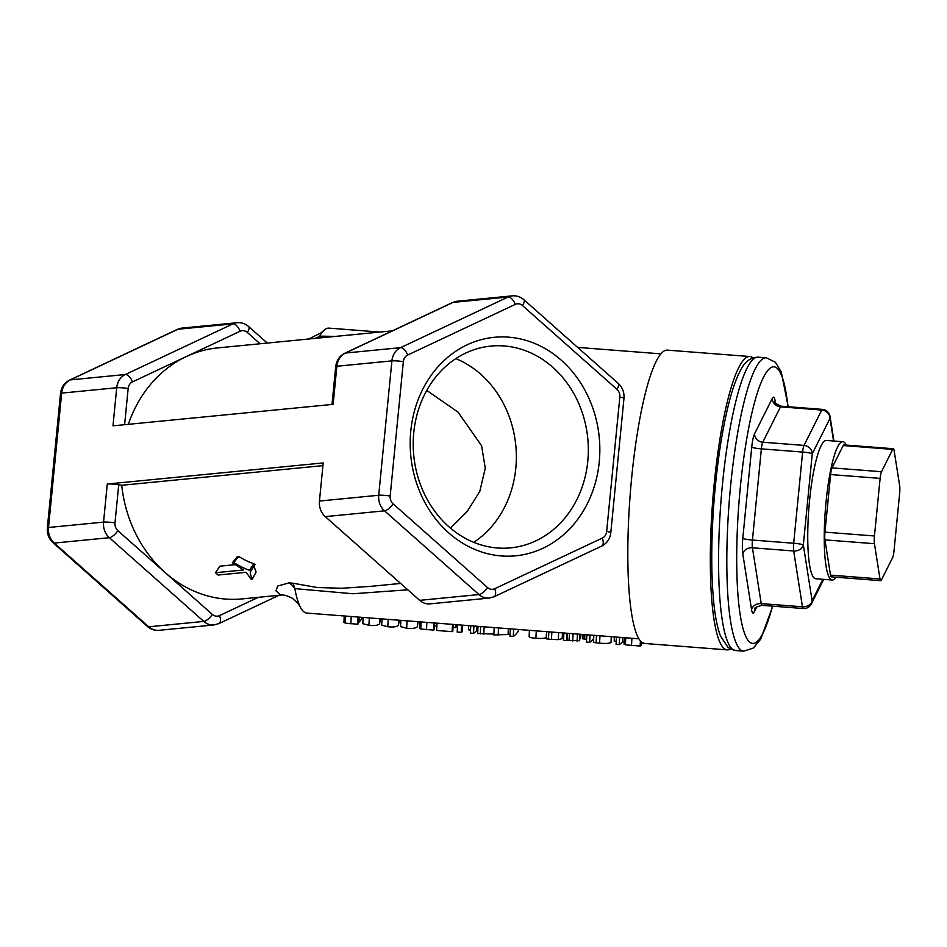 <?xml version="1.0" encoding="UTF-8"?>
<svg xmlns="http://www.w3.org/2000/svg" width="947" height="947" viewBox="0 0 947 947"><rect width="100%" height="100%" fill="white"/><g stroke="black" fill="none" stroke-linecap="round" stroke-linejoin="round"><path stroke-width="1.42" d="M846.275 445.09A69.344 12.24 94.4 0 0 842.913 441.728A69.344 12.24 94.4 0 0 825.677 505.958A69.344 12.24 94.4 0 0 830.827 579.446A69.344 12.24 94.4 0 0 832.2 580.014A69.344 12.24 94.4 0 0 836.035 577.22M880.757 580.677L831.265 576.841A8.405 1.48 -85.6 0 1 830.507 575.125L824.955 539.873A8.405 1.48 -85.6 0 1 824.967 532.143L830.614 474.554A8.405 1.48 -85.6 0 1 832.011 467.889L843.209 445.552A8.405 1.48 -85.6 0 1 843.848 444.901L893.352 448.736A8.405 1.48 94.4 0 0 892.701 449.387L881.515 471.724A8.405 1.48 94.4 0 0 880.106 478.389L874.46 535.978A8.405 1.48 94.4 0 0 874.448 543.708L880 578.96A8.405 1.48 94.4 0 0 880.757 580.677A8.405 1.48 94.4 0 0 881.397 580.038L892.595 557.7A8.405 1.48 94.4 0 0 893.992 551.036L899.638 493.446A8.405 1.48 94.4 0 0 899.65 485.704L894.098 450.464A8.405 1.48 94.4 0 0 893.352 448.736M832.2 580.014L815.698 578.735A69.344 12.24 -85.6 0 1 814.337 578.167A69.344 12.24 -85.6 0 1 809.176 504.68A69.344 12.24 -85.6 0 1 826.411 440.45L842.913 441.728M775.427 402.937L775.06 400.617A16.809 2.971 94.4 0 0 772.267 398.462L754.546 433.833A16.809 2.971 94.4 0 0 751.74 447.162L742.791 538.346A16.809 2.971 94.4 0 0 742.779 553.817A8.405 6.641 171.1 0 1 752.427 547.792A8.405 1.48 -85.6 0 1 752.439 540.05L761.376 448.866A8.405 1.48 -85.6 0 1 762.785 442.213L780.506 406.843A8.405 1.48 -85.6 0 1 781.157 406.192L822.398 409.388A8.405 1.48 94.4 0 0 821.759 410.039L804.027 445.41A8.405 1.48 94.4 0 0 802.63 452.062L793.681 543.247A8.405 1.48 94.4 0 0 793.681 550.988L802.464 606.802A8.405 6.641 -8.9 0 0 812.112 600.777A8.405 7.588 26.6 0 1 811.378 603.902L823.689 579.351M742.791 538.346A8.405 0.947 5.6 0 0 752.439 540.05L793.681 543.247A8.405 0.947 5.6 0 1 803.328 544.963A8.405 6.641 171.1 0 1 793.681 550.988L752.427 547.792L761.222 603.606A8.405 6.641 -8.9 0 0 751.563 609.631A16.809 2.971 94.4 0 0 754.357 611.774L756.89 606.707M754.357 611.774A8.405 7.588 -153.4 0 1 755.09 608.649C753.966 608.021 756.262 606.909 761.968 605.322A8.405 1.48 -85.6 0 1 761.222 603.606L802.464 606.802A8.405 1.48 94.4 0 0 803.222 608.519A8.405 8.405 0 0 0 811.378 603.902M833.916 441.03L830.057 416.467A8.405 6.641 171.1 0 1 829.998 418.408A8.405 7.588 -153.4 0 0 821.759 410.039L780.506 406.843A8.405 7.588 26.6 0 1 772.267 398.462M754.546 433.833A8.405 7.588 26.6 0 0 762.785 442.213L804.027 445.41A8.405 7.588 26.6 0 1 812.266 453.779A8.405 0.947 -174.4 0 0 802.63 452.062L761.376 448.866A8.405 0.947 5.6 0 1 751.74 447.162M752.96 357.848A147.105 25.971 94.4 0 0 749.929 356.534A147.105 25.971 94.4 0 0 713.363 492.771A147.105 25.971 94.4 0 0 724.301 648.671A147.105 25.971 94.4 0 0 727.201 649.867A147.105 25.971 94.4 0 0 730.397 649.038M490.937 547.2A101.365 87.432 -95.6 0 1 413.2 444.072A101.365 87.432 -95.6 0 1 490.925 346.081A101.365 87.432 -95.6 0 1 587.779 438.473A101.365 87.432 -95.6 0 1 510.611 547.851A101.365 87.432 -95.6 0 1 490.937 547.2M494.358 555.096A109.769 94.676 84.4 0 0 591.934 405.636A109.769 94.676 84.4 0 0 428.719 378.918A109.769 94.676 84.4 0 0 494.358 555.096M473.749 542.335A101.365 87.432 84.4 0 0 515.807 445.504A101.365 87.432 84.4 0 0 455.815 358.629M450.37 528.059L467.356 511.214L479.774 491.446L485.266 468.268L481.597 445.765L458.028 412.111L426.754 390.436M638.882 638.811L306.816 613.076A142.902 25.226 -85.6 0 1 300.353 607.122A142.902 25.226 -85.6 0 1 294.813 588.632A33.618 20.029 96.8 0 0 289.084 582.855L277.649 586.063L276.003 590.881L280.821 595.118L242.065 598.906A126.093 108.751 -95.6 0 1 165.109 572.533A126.093 108.751 -95.6 0 1 121.713 485.278L118.718 484.793A8.405 0.947 5.6 0 0 107.271 484.024L323.187 462.941L319.447 501.046A16.809 14.501 84.4 0 0 325.259 516.624L419.699 600.351A16.809 14.501 84.4 0 0 429.962 603.866L489.232 598.078L494.074 596.74A8.405 4.06 -115.2 0 0 494.725 588.714A8.405 7.245 -95.6 0 1 487.516 587.542L393.076 503.816A8.405 7.245 -95.6 0 1 390.176 496.027L403.351 361.647A8.405 7.245 -95.6 0 1 407.66 355.042L515.275 304.389A8.405 7.245 -95.6 0 1 522.495 305.573L616.935 389.3A8.405 7.245 -95.6 0 1 619.835 397.089L606.66 531.456A8.405 7.245 -95.6 0 1 602.339 538.074L494.725 588.714M258.342 597.32L219.55 615.574A8.405 4.06 -115.2 0 1 218.887 623.6L214.046 624.937L159.001 630.311A16.809 14.501 -95.6 0 1 148.738 626.796L54.299 543.069A16.809 14.501 -95.6 0 1 48.498 527.491L61.673 393.112L116.718 387.737L112.977 425.83L333.131 404.345L336.86 366.252L391.904 360.878A8.405 0.947 5.6 0 1 403.351 361.647M128.319 424.339A126.093 108.751 -95.6 0 1 186.287 356.569A126.093 108.751 -95.6 0 1 217.573 347.916L392.307 330.858M335.735 336.386L319.577 336.138A142.902 25.226 -85.6 0 1 323.756 330.491A142.902 25.226 -85.6 0 1 328.893 328.124L379.901 332.077M370.147 586.406L341.879 588.253L317.233 587.531L293.085 583.234L294.813 588.632L353.006 593.757L407.814 589.815M250.73 571.254C249.807 572.414 250.375 575.018 252.435 579.055L251.097 579.185L246.161 572.284L218.07 575.03A134.498 116.008 -95.6 0 1 215.466 572.722L243.545 569.976L232.406 562.755L233.779 562.613C240.869 566.803 246.125 569.348 249.558 570.224A134.498 116.008 84.4 0 0 250.73 571.254L254.98 564.59C254.009 565.702 254.388 568.153 256.128 571.952L252.435 579.055M232.406 562.755L237.271 556.67L238.644 556.54C245.462 560.458 250.541 562.814 253.891 563.631A126.093 108.751 84.4 0 0 254.98 564.59M253.891 563.631L249.558 570.224M238.644 556.54L233.779 562.613M215.466 572.722L219.846 566.176L235.01 564.696M419.663 627.979L420.74 628.997L433.655 630.098A151.307 26.717 94.4 0 0 434.365 629.613L434.697 622.984M434.519 625.624L436.851 626.216M434.046 622.937L433.655 630.098M436.804 623.15L436.709 626.204M457.602 624.76L457.188 632.063L461.225 632.371A151.307 26.717 94.4 0 0 462.183 631.732L462.515 625.138M461.627 625.067L461.225 632.371M546.573 631.649L546.17 638.823L551.438 639.426L558.28 639.627L562.21 638.645L562.743 632.904M548.846 631.827L548.443 639.13M563.903 632.998L563.489 640.302L566.661 640.551A151.307 26.717 94.4 0 0 567.064 640.302L579.611 640.728L580.073 634.253M579.931 637.213L580.061 638.728A151.307 26.717 94.4 0 0 580.724 637.947L580.842 634.312M567.075 633.247L566.661 640.551M567.442 633.271L567.064 640.302M580.227 634.265L580.061 638.728M577.469 634.052L577.078 641.202M569.455 633.425L569.052 640.681M616.485 637.071L616.083 644.374L619.255 644.623A151.307 26.717 94.4 0 0 622.534 641.758L624.144 641.888M614.343 636.905L614.201 641.119L616.248 641.273M622.676 637.556L622.534 641.758M619.669 637.319L619.255 644.623M624.18 643.877L625.387 644.848L640.136 646.032A151.307 26.717 94.4 0 0 640.977 645.44L641.155 641.723M640.811 643.759L643.368 642.812M640.409 640.93L640.136 646.032M593.84 635.319L593.449 642.468L599.569 643.155C605.772 643.711 609.584 643.475 611.016 642.445L611.537 636.692M586.88 634.774L586.477 642.078L589.65 642.326A151.307 26.717 94.4 0 0 593.461 638.823L593.568 635.295M582.926 634.466L582.76 638.87L586.631 639.225M590.064 635.023L589.65 642.326M583.08 634.49L582.926 638.894M529.456 636.1C528.402 637.189 530.545 637.887 535.872 638.231C541.353 638.716 544.833 638.444 546.312 637.402M510.326 628.844L509.924 636.147L513.262 636.408A151.307 26.717 94.4 0 0 518.364 631.14L518.4 629.471M494.216 627.601L493.801 634.904L510.019 634.478M513.676 629.104L513.262 636.408M508.338 628.69L508.101 634.324M498.548 627.932L498.146 635.236M478.046 626.346L477.655 633.496L493.849 634.099M470.766 625.778L470.351 633.081L473.524 633.33A151.307 26.717 94.4 0 0 476.803 630.465L477.809 630.548M468.611 625.612L468.469 629.826L470.529 629.98M476.945 626.263L476.803 630.465M473.938 626.026L473.524 633.33M453.045 627.009L455.744 627.672A151.307 26.717 94.4 0 0 456.478 626.654L456.537 624.677M437.017 623.162L436.603 630.465L452.11 631.673A151.307 26.717 94.4 0 0 452.82 631.211L453.175 624.416M455.838 624.618L455.744 627.672M455.649 624.606L455.566 627.66M453.471 624.44L453.4 627.08M452.524 624.369L452.11 631.673M400.853 620.368L400.557 626.618L406.654 628.216C412.087 628.82 415.65 628.323 417.331 626.748L418.16 621.706M381.984 618.9L381.7 625.15L387.785 626.748C393.218 627.352 396.781 626.867 398.462 625.28L399.291 620.238M363.127 617.432L362.831 623.694L368.916 625.292C374.349 625.896 377.912 625.399 379.593 623.824L380.422 618.782M358.475 622.238L358.913 622.297A151.307 26.717 94.4 0 0 361.576 618.995L361.612 617.326M344.128 622.025L345.134 623.114L357.682 624.227A151.307 26.717 94.4 0 0 358.404 623.753L358.735 617.101M359.126 617.124L358.913 622.297M358.084 617.042L357.682 624.227M314.309 338.481A33.618 19.39 85.1 0 0 319.577 336.138L317.103 338.292M293.085 583.234L289.084 582.855M121.713 485.278L322.927 465.64M727.201 649.867L644.706 643.475A147.105 25.971 -85.6 0 1 641.806 642.279A147.105 25.971 -85.6 0 1 630.868 486.379A147.105 25.971 -85.6 0 1 667.434 350.141L749.929 356.534M880 578.96L830.507 575.125M892.701 449.387L843.209 445.552M881.515 471.724L832.011 467.889M880.106 478.389L830.614 474.554M874.46 535.978L824.967 532.143M874.448 543.708L824.955 539.873M732.552 649.311A147.105 25.971 -85.6 0 1 721.614 493.411A147.105 25.971 -85.6 0 1 758.18 357.173C750.829 357.374 745.159 361.363 741.193 369.141C737.37 375.852 733.818 385.074 730.551 396.805C722.892 424.812 717.388 459.544 714.038 500.987C710.972 541.838 710.984 576.687 714.074 605.547C715.506 618.462 717.684 628.701 720.584 636.254L728.231 647.653L735.452 650.506A147.105 25.971 -85.6 0 1 732.552 649.311M788.224 406.748L781.287 372.064L775.439 362.275L766.431 357.812A147.105 25.971 94.4 0 0 729.865 494.05A147.105 25.971 94.4 0 0 740.803 649.95A147.105 25.971 94.4 0 0 743.691 651.145L735.452 650.506M772.503 606.139A138.7 24.492 -85.6 0 1 749.858 642.279A138.7 24.492 -85.6 0 1 745.798 444.474A138.7 24.492 -85.6 0 1 787.951 406.725M742.779 553.817L751.563 609.631M774.954 402.073A8.405 6.641 171.1 0 1 775.06 400.617M822.884 579.292L812.112 600.777L803.328 544.963L812.266 453.779L829.998 418.408L833.549 441.006M512.374 295.855A16.809 14.501 84.4 0 0 508.137 297.015A8.405 4.06 64.8 0 1 515.275 304.389M522.495 305.573A8.405 3.113 -48.4 0 0 523.833 299.69C520.495 296.802 516.648 295.523 512.315 295.855L457.271 301.229L452.429 302.567A8.405 4.06 64.8 0 1 453.104 302.389L508.137 297.015L400.522 347.667A8.405 4.06 64.8 0 1 407.66 355.042M452.429 302.567L344.815 353.219C339.5 355.989 336.469 360.452 335.712 366.607A8.405 0.947 5.6 0 1 336.86 366.252A16.809 14.501 -95.6 0 1 345.489 353.03L400.522 347.667A16.809 14.501 84.4 0 0 391.904 360.878L378.717 495.257A8.405 0.947 5.6 0 1 390.176 496.027M319.447 501.046L378.717 495.257A16.809 14.501 84.4 0 0 384.529 510.835A8.405 3.113 -48.4 0 0 393.076 503.816M325.259 516.624L384.529 510.835L478.969 594.562A8.405 3.113 -48.4 0 0 487.516 587.542M419.699 600.351L478.969 594.562A16.809 14.501 84.4 0 0 489.161 598.078M494.074 596.74L601.688 546.088A8.405 4.06 -115.2 0 0 602.339 538.074M601.688 546.088C607.003 543.318 610.034 538.855 610.791 532.699A8.405 0.947 -174.4 0 0 606.66 531.456M610.791 532.699L623.966 398.32A8.405 0.947 -174.4 0 0 619.835 397.089M623.966 398.32C624.404 392.389 622.51 387.43 618.273 383.417A8.405 3.113 131.6 0 1 616.935 389.3M107.271 484.024L103.543 522.117A16.809 14.501 84.4 0 0 109.343 537.695L54.299 543.069A8.405 3.113 131.6 0 1 53.044 542.749C48.806 538.736 46.912 533.777 47.35 527.846A8.405 0.947 -174.4 0 1 48.498 527.491L103.543 522.117A8.405 0.947 5.6 0 1 114.989 522.886L118.718 484.793M344.815 353.219A8.405 4.06 64.8 0 1 345.489 353.03L453.104 302.389A16.809 14.501 -95.6 0 1 457.271 301.229M159.001 630.311C154.669 630.643 150.822 629.364 147.483 626.476A8.405 3.113 131.6 0 0 148.738 626.796L203.783 621.421L109.343 537.695A8.405 3.113 -48.4 0 0 117.89 530.675A8.405 7.245 -95.6 0 1 114.989 522.886M213.975 624.937A16.809 14.501 84.4 0 1 203.783 621.421A8.405 3.113 -48.4 0 0 212.329 614.402L117.89 530.675M219.55 615.574A8.405 7.245 -95.6 0 1 212.329 614.402M267.279 343.063L248.647 326.549A8.405 3.113 131.6 0 1 247.309 332.433L260.094 343.773M237.188 322.714A16.809 14.501 84.4 0 0 232.95 323.874A8.405 4.06 64.8 0 1 240.088 331.249A8.405 7.245 -95.6 0 1 247.309 332.433M47.35 527.846L60.525 393.467A8.405 0.947 -174.4 0 1 61.673 393.112A16.809 14.501 -95.6 0 1 70.303 379.889L177.918 329.248L232.95 323.874L125.335 374.527A8.405 4.06 64.8 0 1 132.473 381.901L240.088 331.249M60.525 393.467C61.283 387.311 64.313 382.848 69.628 380.078A8.405 4.06 -115.2 0 1 70.303 379.889L125.335 374.527A16.809 14.501 84.4 0 0 116.718 387.737A8.405 0.947 5.6 0 1 128.165 388.507A8.405 7.245 -95.6 0 1 132.473 381.901M124.613 424.694L128.165 388.507M69.628 380.078L177.243 329.426A8.405 4.06 -115.2 0 1 177.918 329.248A16.809 14.501 -95.6 0 1 182.084 328.088L237.129 322.714C241.461 322.382 245.309 323.661 248.647 326.549M426.896 622.38L426.481 629.755M421.131 621.93L420.74 628.997M551.864 632.063L551.438 639.426M562.471 632.892L562.21 638.645M558.659 632.596L558.28 639.627M579.931 634.241L579.611 640.728M573.113 633.709L572.698 641.083M631.909 638.266L631.495 645.629M625.766 637.793L625.387 644.848M599.984 635.792L599.569 643.155M596.515 635.52L596.113 642.812M611.277 636.668L611.016 642.445M584.82 634.62L584.666 638.988M546.561 631.649L546.526 632.395M536.298 630.856L535.872 638.231M484.189 626.819L483.775 634.182M480.721 626.547L480.318 633.839M417.532 621.658L417.331 626.748M407.068 620.841L406.654 628.216M398.663 620.19L398.462 625.28M388.199 619.385L387.785 626.748M379.794 618.734L379.593 623.824M369.33 617.918L368.916 625.292M351.242 616.521L350.828 623.884M345.513 616.071L345.134 623.114M766.431 357.812L758.18 357.173M743.691 651.145L753.374 648.068L760.678 639.178L772.764 606.163M781.157 406.192C775.747 403.742 773.652 402.286 774.859 401.836L775.001 402.558M830.057 416.467A8.405 8.405 0 0 0 822.398 409.388M761.968 605.322L803.222 608.519M618.273 383.417L523.833 299.69M335.712 366.607L332.006 404.452M218.887 623.6L279.01 595.296M147.483 626.476L53.044 542.749M182.084 328.088L177.243 329.426M660.97 353.858L577.646 347.395M419.474 628.263L419.793 621.824M624.026 644.114L624.345 637.686M529.124 636.644L529.42 630.323M343.927 622.357L344.235 615.976M306.402 339.275L309.349 338.671L320.926 332.942L323.756 330.503M300.353 607.122L297.855 603.263L292.434 598.326C287.237 595.627 283.354 594.562 280.786 595.13M369.934 586.43L400.617 583.435"/></g></svg>
